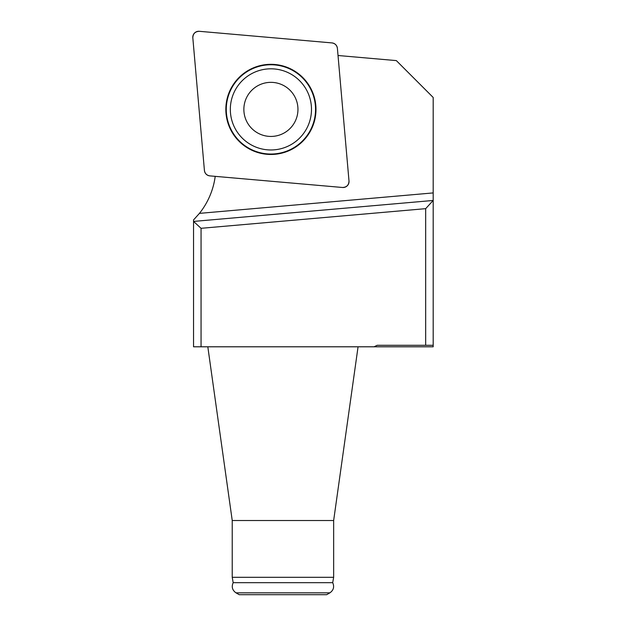 <?xml version="1.0" encoding="UTF-8"?>
<svg xmlns="http://www.w3.org/2000/svg" width="626" height="626" viewBox="0 0 626 626"><rect width="100%" height="100%" fill="white"/><g stroke="black" fill="none" stroke-linecap="round" stroke-linejoin="round"><path stroke-width="0.94" d="M425.672 345.294L425.672 208.661L201.056 228.31L193.544 221.424L433.184 200.461L433.184 345.294L377.196 345.294L374.019 346.796L193.544 346.796L193.544 219.929L199.444 213.372L433.184 192.918L433.184 97.46L396.336 60.605L338.024 55.503M215.211 176.352A75.12 75.12 0 0 1 199.444 213.372M201.056 228.31L201.056 346.796M425.672 208.661L433.184 200.461L433.184 192.918M374.019 346.796L433.184 346.796L433.184 345.294M267.02 64.932A44.634 44.634 0 0 1 310.199 130.576A44.634 44.634 0 0 1 233.615 133.925A44.634 44.634 0 0 1 267.02 64.932M270.909 68.813A40.58 40.58 0 0 1 306.051 129.684A40.58 40.58 0 0 1 235.767 129.684A40.58 40.58 0 0 1 270.909 68.813M251.785 90.269A27.043 27.043 0 0 0 257.388 132.814A27.043 27.043 0 0 0 297.029 116.397A27.043 27.043 0 0 0 251.785 90.269M333.65 577.313L332.703 582.681L233.177 582.681L232.23 577.313L333.65 577.313L333.65 520.519L232.23 520.519L207.816 346.796M282.936 594.7L326.662 594.7L329.894 592.838L235.986 592.838L239.218 594.7L282.936 594.7M232.23 577.313L232.23 520.519M274.837 154.301A45.072 45.072 0 0 1 226.009 113.322A45.072 45.072 0 0 1 266.981 64.494A45.072 45.072 0 0 1 315.809 105.465A45.072 45.072 0 0 1 274.837 154.301M349.003 181.031A5.963 5.963 0 0 1 342.539 187.487L209.843 175.883C206.744 175.366 204.937 173.559 204.42 170.46L192.816 37.763C193.019 33.655 195.171 31.503 199.279 31.3L331.976 42.912C335.074 43.429 336.882 45.236 337.398 48.335L349.003 181.031C348.799 185.132 346.647 187.284 342.539 187.487L209.843 175.883A5.963 5.963 0 0 1 204.42 170.46L192.816 37.763A5.963 5.963 0 0 1 199.279 31.3L331.976 42.912A5.963 5.963 0 0 1 337.398 48.335L349.003 181.031M333.65 520.519L358.064 346.796M332.703 582.681C334.519 586.828 333.58 590.208 329.894 592.838M233.177 582.681C231.362 586.828 232.301 590.208 235.986 592.838"/></g></svg>
